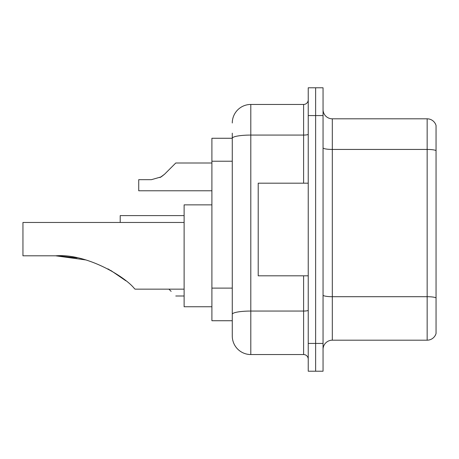 <?xml version="1.0" encoding="UTF-8"?>
<svg xmlns="http://www.w3.org/2000/svg" width="459" height="459" viewBox="0 0 459 459"><rect width="100%" height="100%" fill="white"/><g stroke="black" fill="none" stroke-linecap="round" stroke-linejoin="round"><path stroke-width="0.69" d="M232.277 138.268L211.903 138.268L211.903 320.732L232.277 320.732L232.277 336.017L232.277 133.173M308.23 343.43L308.23 371.216L315.637 371.216L315.637 343.43L315.637 371.216L323.05 371.216L323.05 343.43L315.637 343.43L315.637 115.57L315.637 343.43L308.23 343.43L308.23 115.57L315.637 115.57L315.637 87.784L315.637 115.57L323.05 115.57L323.05 343.43M323.05 115.57L323.05 87.784L308.23 87.784L308.23 115.57M232.277 122.983A18.526 18.526 0 0 1 250.803 104.457L250.803 354.543L303.6 354.543L303.6 275.813M250.803 104.457L303.6 104.457A4.63 4.63 0 0 0 308.23 99.827M232.277 156.135L232.277 138.291A18.526 3.219 180 0 1 250.803 135.072L303.6 135.072L303.6 104.457M232.277 317.49L232.277 293.215M308.23 359.173A4.63 4.63 0 0 0 303.6 354.543M250.803 354.543A18.526 18.526 0 0 1 232.277 336.017M436.05 297.989L436.05 333.515A9.26 9.26 0 0 1 427.157 340.182L332.31 340.182A9.26 9.26 0 0 0 323.05 349.448M436.05 125.485A9.26 9.26 0 0 0 427.157 118.818A9.26 9.26 0 0 1 436.05 125.485L436.05 333.515M436.05 150.586A9.26 1.606 180 0 0 427.157 149.433L427.157 118.818L332.31 118.818A9.26 9.26 0 0 1 323.05 109.552A9.26 9.26 0 0 0 332.31 118.818L332.31 340.182M184.116 222.46L22.95 222.46L22.95 255.806L55.642 255.806C86.126 253.282 124.452 276.198 134.235 288.361L135.026 289.147L184.116 289.147M211.903 204.863L184.116 204.863L184.116 306.75L211.903 306.75M57.214 255.818L77.095 257.895M107.911 268.859L120.16 276.45L125.881 280.81L110.82 270.471M85.546 259.903L55.642 255.806M308.23 183.187L258.21 183.187L258.21 275.813L308.23 275.813M168.923 289.147L171.15 291.373M120.206 222.46L120.206 215.604L184.116 215.604M160.002 177.57L164.534 174.242L175.78 162.997L164.534 174.242L175.78 162.997L164.534 174.242L175.78 162.997L164.534 174.242L175.78 162.997L164.534 174.242L175.78 162.997L164.534 174.242L175.78 162.997L164.534 174.242L175.78 162.997L164.534 174.242L175.78 162.997L164.534 174.242L175.78 162.997L164.534 174.242L175.78 162.997L164.534 174.242L175.78 162.997L164.534 174.242L175.78 162.997L164.534 174.242L175.78 162.997L164.534 174.242L175.78 162.997L164.534 174.242L175.78 162.997L164.534 174.242L175.78 162.997L164.534 174.242L175.78 162.997L164.534 174.242L161.189 176.887L164.534 174.242L161.189 176.887L151.436 179.67L138.727 179.67L138.727 190.783L211.903 190.783M161.189 176.887L151.436 179.67L161.189 176.887L164.534 174.242L161.189 176.887L164.534 174.242L161.189 176.887L151.436 179.67L161.189 176.887L164.534 174.242L161.189 176.887L164.534 174.242L161.189 176.887L151.436 179.67L161.189 176.887L164.534 174.242L161.189 176.887L164.534 174.242L161.189 176.887L151.436 179.67L161.189 176.887L164.534 174.242L161.189 176.887L164.534 174.242L161.189 176.887L151.436 179.67L161.189 176.887L164.534 174.242L161.189 176.887L164.534 174.242L161.189 176.887L151.436 179.67L161.189 176.887L164.534 174.242L161.189 176.887L164.534 174.242L161.189 176.887L151.436 179.67L161.189 176.887L164.534 174.242L161.189 176.887L164.534 174.242L161.189 176.887L151.436 179.67L161.189 176.887L164.534 174.242M171.15 167.627L175.78 162.997L211.903 162.997M232.277 161.229L211.903 161.229M232.277 288.12L211.903 288.12M308.23 310.255A4.63 0.803 0 0 1 303.6 311.059L250.803 311.059A18.526 3.219 180 0 0 232.277 314.277M303.6 183.187L303.6 135.072A4.63 0.803 0 0 0 308.23 134.269M436.05 297.862A9.26 1.606 180 0 0 427.157 296.703L427.157 149.433L332.31 149.433A9.26 1.606 0 0 1 323.05 147.821M427.157 340.182L427.157 296.703L332.31 296.703A9.26 1.606 0 0 1 323.05 295.091M175.78 296.003L184.116 296.003"/></g></svg>
